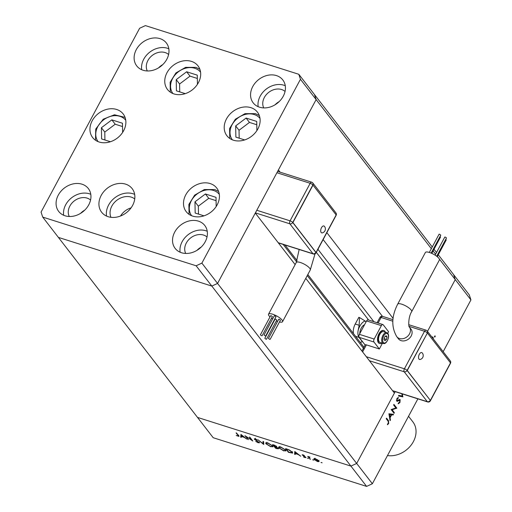 <?xml version="1.0" encoding="UTF-8"?>
<svg xmlns="http://www.w3.org/2000/svg" width="512" height="512" viewBox="0 0 512 512"><rect width="100%" height="100%" fill="white"/><g stroke="black" fill="none" stroke-linecap="round" stroke-linejoin="round"><path stroke-width="0.77" d="M131.059 207.878A15.322 12.314 -37.7 0 0 120.531 216.013A15.322 12.314 142.3 0 1 131.059 207.878M295.13 264.595L255.296 213.05L217.562 283.424L316.134 99.584L278.4 169.958L280.115 172.179M393.101 318.394L326.848 232.653M439.296 258.963L455.251 279.61L427.488 331.386L455.251 279.61L453.606 274.605L469.293 294.906L470.938 299.91L443.174 351.68M300.448 79.29L298.803 74.285L145.389 25.6L139.635 28.256L41.062 212.09L42.707 217.094L196.128 265.779L201.875 263.123L300.448 79.29L316.134 99.584L314.49 94.586L316.134 99.584L431.334 248.666M433.101 250.944L435.61 254.195M437.376 256.474L438.189 257.536M42.707 217.094L58.394 237.395L211.814 286.08L217.562 283.424L211.814 286.08L58.394 237.395L213.197 437.715L366.611 486.4L350.925 466.099L197.51 417.414L350.925 466.099L356.678 463.443L394.413 393.069L305.773 278.368M201.875 263.123L372.365 483.744L366.611 486.4M298.803 74.285L432.25 246.97M434.01 249.248L436.525 252.499M438.285 254.778L453.606 274.605L455.251 279.61L470.938 299.91M196.128 265.779L350.925 466.099L356.678 463.443L395.181 391.642M382.451 316.346L323.136 239.584M246.138 436.678L248.403 439.616L244.934 435.693L251.603 440.032L249.331 437.088L249.914 437.274L252.8 441.011L246.234 436.499M259.392 442.413L258.323 442.835L255.725 441.395L258.029 442.451L258.81 442.221L254.413 439.283L255.328 438.918L257.542 440.096L254.976 439.456L259.533 442.848M259.091 442.106L258.886 442.49L258.938 441.978M254.682 438.778L254.413 439.283L254.285 438.893M255.686 439.046L254.976 439.456M263.75 444.486L258.042 439.853L263.098 443.68L262.976 441.414L263.597 441.613L263.75 444.486M270.886 446.822L265.965 443.789L265.677 442.861L267.795 442.874L272.755 445.933L273.056 446.829L271.021 446.56M283.821 450.925L278.906 447.898L278.618 446.963L280.736 446.982L285.696 450.035L285.997 450.931L283.962 450.669M294.605 454.278L294.784 451.507L300.742 456.224L298.227 454.522L295.296 453.594L295.238 454.477L294.605 454.278L295.213 451.814M321.958 462.662L321.024 462.464L322.106 462.803M314.042 459.418L313.939 458.656L315.392 458.771L317.536 459.795L319.142 461.613L317.574 461.6L314.042 459.418L314.496 458.573M313.581 460L312.646 459.802L313.728 460.147M310.445 459.302L307.75 456.384L310.029 457.146L309.114 457.478L310.445 459.302M309.709 456.986L309.114 457.478M308.352 458.342L307.424 458.144L308.499 458.49M302.534 454.726L302.298 455.162L302.938 454.822L304.448 455.597L302.867 455.328L305.811 457.274L305.03 457.619L303.398 456.826L305.242 457.101L302.176 454.816M303.302 454.963L302.867 455.328M305.811 457.274L305.933 457.632M304.742 457.274L305.37 456.858M292.365 452.192L292.691 453.12L288.467 452.326L285.574 448.589L289.037 449.792L292.365 452.192M278.522 448.371L277.274 448.774L275.526 448.224L272.64 444.48L276.672 446.464L276.538 447.021L278.675 448.845M276.672 446.464L276.538 447.021L276.762 446.598M240.691 437.165L240.954 434.426L246.829 439.117L244.314 437.414L241.382 436.48L241.325 437.37L240.691 437.165L241.306 434.707M237.83 436.045L237.984 435.366L236.058 432.877L236.64 433.062L239.053 436.448L236.205 435.488L238.362 436.045L238.88 435.085M392.109 409.76L394.374 412.698L394.054 413.299L391.162 409.555L395.878 407.949L393.606 405.005L393.926 404.403L396.819 408.141L392.109 409.76L391.206 409.472M399.482 399.443L400.166 399.661L399.923 402.592L398.195 403.808L398.355 403.053L399.622 402.208L399.84 400.256L397.338 401.331L396.698 401.139L396.902 398.618L398.355 397.466L398.24 398.234L397.165 399.066L397.005 400.525L399.872 399.456M399.84 400.256L398.618 399.878M396.461 400.346L397.613 400.563M402.298 393.894L402.854 396.883L398.445 395.981L398.79 395.334L402.266 396.051L401.786 393.734M434.502 336.627L435.117 336.826L434.579 337.075L434.637 336.205L435.181 335.955L435.117 336.826L434.579 337.075M434.637 336.205L434.957 335.885M417.888 398.842L372.365 483.744M431.834 337.011L433.043 337.267L433.414 339.059M432.582 336.922L433.043 337.267L432.013 336.941M390.093 420.685L388.909 413.766L393.504 414.33L393.152 414.982L391.693 414.771L390.061 417.811L390.445 420.032L390.093 420.685M388.403 423.13L388.154 421.242L386.234 418.752L386.56 418.15L388.506 420.672L388.685 423.546L387.482 424.73L387.45 424.09L388.403 423.13M432.973 338.483L432.282 337.587M400.96 395.782L401.005 396.294L402.854 396.883M401.005 396.294L398.547 395.795M401.05 396.211L402.899 396.8M399.475 402.445L399.923 402.592M397.376 397.965L398.24 398.234M396.755 398.938L397.165 399.066M393.331 412.365L394.374 412.698M395.776 407.808L396.819 408.141M395.789 407.974L396.742 408.275M391.488 414.042L391.302 414.394L393.152 414.982M391.302 414.394L389.843 414.189L391.693 414.771M389.574 417.658L390.061 417.811M389.952 419.872L390.445 420.032M389.453 416.947L389.939 417.101L391.226 414.707L388.96 414.061M391.226 414.707L389.491 414.458L389.939 417.101M388.998 414.304L389.491 414.458M388.224 423.405L388.685 423.546M319.027 460.326L318.509 461.286L315.648 459.11L314.624 459.603L317.312 461.267L318.502 460.512M314.976 458.157L314.624 459.603M310.042 458.784L309.862 459.117M297.626 454.042L295.379 452.25L295.315 453.306L297.741 453.83M288.646 451.994L288.467 452.326M286.451 449.158L288.749 452.128L292.045 452.717L291.782 452.006L288.979 450.035L286.586 448.909M279.45 446.976L278.906 447.898M285.85 450.253L285.53 450.24M285.114 449.85L281.056 447.373L279.251 447.354L279.488 448.077L283.501 450.534L285.35 450.573L285.267 449.562M275.706 447.885L275.526 448.224M274.304 445.299L273.517 445.05L274.438 446.246L276.096 446.285L274.432 445.062M276.23 446.029L276.186 446.554L276.39 446.163M275.123 446.752L275.814 448.026L277.939 448.186L275.258 446.502M276.717 446.528L276.365 447.181M278.08 447.93L278.022 448.461L278.24 448.064M266.515 442.874L265.965 443.789M272.909 446.15L272.589 446.138M272.173 445.747L268.122 443.264L266.31 443.245L266.547 443.974L270.566 446.432L272.41 446.47L272.326 445.459M263.552 441.6L263.098 443.68M248.006 439.098L247.827 439.43M251.782 439.693L251.603 440.032M243.712 436.934L241.472 435.142L241.402 436.198L243.827 436.723M324.365 226.291A4.019 4.019 0 0 1 322.278 232.883A3.616 1.882 -72.4 0 1 320.742 231.386A3.616 1.882 -72.4 0 1 321.478 227.712A3.616 1.882 -72.4 0 1 324.365 226.285M269.651 339.334L268.448 338.426L269.651 339.334M270.15 339.334L280.422 320.186L279.219 319.277L278.72 319.27L268.448 338.426M265.222 335.885L264.019 334.976L265.222 335.885M265.722 335.891L275.987 316.742L274.79 315.827L274.285 315.827L264.019 334.976M261.594 335.757L260.39 334.848L261.594 335.757M262.093 335.763L272.365 316.614L271.162 315.699L270.662 315.699L260.39 334.848M266.022 339.206L264.826 338.291L266.022 339.206M266.522 339.206L276.794 320.058L275.59 319.149L275.091 319.142L264.826 338.291M279.462 321.971A7.942 2.298 -151.8 0 0 282.541 321.696A7.942 2.298 -151.8 0 0 282.01 319.994A7.942 2.298 -151.8 0 0 274.598 314.938A7.942 2.298 -151.8 0 0 268.538 314.189A7.942 2.298 -151.8 0 0 269.069 315.891A7.942 2.298 -151.8 0 0 270.016 316.902M271.539 318.15A7.942 2.298 -151.8 0 0 272.64 318.899M276.346 320.89A7.942 2.298 -151.8 0 0 277.581 321.389M313.043 185.011L292.915 222.541L316.032 252.454L336.16 214.925L312.858 184.954L292.73 222.483L315.846 252.397A2.272 1.824 142.3 0 1 312.973 253.728L289.856 223.814L255.392 212.877M292.915 222.541L292.73 222.483A2.272 1.824 -37.7 0 1 289.856 223.814A2.272 1.178 107.6 0 1 290.061 220.832L310.182 183.296L276.915 172.736M316.032 252.454L315.846 252.397A2.272 0.659 28.2 0 1 316 252.883L336.128 215.354A2.272 2.272 0 0 0 335.923 212.89L312.806 182.976A2.272 1.824 142.3 0 1 312.858 184.954A2.272 0.659 28.2 0 0 310.182 183.296A2.272 1.178 107.6 0 1 311.693 182.202L277.632 171.392M420.109 359.482A3.616 1.882 -72.4 0 1 418.573 357.99A3.616 1.882 -72.4 0 1 419.309 354.317A3.616 1.882 -72.4 0 1 422.202 352.89A4.019 4.019 0 0 1 420.109 359.482M435.098 255.155L444.8 237.069L445.299 237.069L446.496 237.978L436.698 256.256M445.754 239.373L446.24 239.936L437.254 256.691M440.032 236.531L440.518 237.101L431.795 253.376M429.318 252.435L439.078 234.227L439.578 234.234L440.781 235.142L431.149 253.101M425.389 252.48A7.942 2.298 28.2 0 1 431.45 253.229A7.942 2.298 28.2 0 1 438.861 258.285A7.942 2.298 28.2 0 1 439.392 259.987L411.667 311.693A7.942 2.298 28.2 0 0 411.136 309.99A7.942 2.298 28.2 0 0 401.779 304.198A7.942 2.298 28.2 0 0 397.664 304.186L425.389 252.48M397.664 304.186C391.507 316.301 391.206 327.13 396.774 336.659L398.426 338.797A7.942 6.387 -37.7 0 0 411.181 335.994A7.942 6.387 -37.7 0 0 410.995 329.082L409.357 326.957C408.602 327.558 407.91 317.478 411.667 311.693M383.712 330.522A6.81 3.539 107.6 0 0 383.526 330.451A6.81 3.539 107.6 0 0 378.502 334.771A6.81 3.539 107.6 0 0 378.387 342.688A6.81 3.539 107.6 0 0 379.411 343.43A6.81 3.539 107.6 0 0 379.597 343.482M385.421 332.243A6.81 3.539 107.6 0 0 384.922 331.315A6.81 3.539 107.6 0 0 383.898 330.566A6.81 3.539 107.6 0 0 378.867 334.886A6.81 3.539 107.6 0 0 378.758 342.803A6.81 3.539 107.6 0 0 379.776 343.552A6.81 3.539 107.6 0 0 381.984 343.059M387.546 333.267A5.677 2.95 107.6 0 0 386.694 332.646L383.552 331.648A5.677 2.95 107.6 0 0 379.366 335.251A5.677 2.95 107.6 0 0 379.27 341.843A5.677 2.95 107.6 0 0 380.122 342.47L383.264 343.462C386.49 344.922 390.278 336.224 387.776 333.427L386.694 332.646A5.677 2.95 107.6 0 0 382.509 336.25A5.677 2.95 107.6 0 0 382.413 342.842A5.677 2.95 107.6 0 0 383.264 343.462M364.486 324.851A6.81 3.539 107.6 0 0 359.77 333.645M382.438 343.2L379.347 348.973L366.406 344.864L362.618 351.93M379.347 348.973L373.978 342.029A2.272 1.178 -72.4 0 1 374.182 339.046L381.37 325.638A2.272 1.178 -72.4 0 1 382.88 324.544A2.272 1.178 -72.4 0 1 383.219 324.794L388.589 331.738L387.718 333.357M355.565 336.314L359.046 337.421L362.278 341.606A10.784 5.606 107.6 0 0 362.458 341.555M362.278 341.606L360.326 342.483M365.139 345.03L359.194 337.338A2.272 1.178 -72.4 0 1 359.392 334.349L366.579 320.947A2.272 1.178 -72.4 0 1 368.096 319.853L382.88 324.544M361.926 351.034L365.235 344.864A2.272 0.659 28.2 0 1 366.406 344.864M365.171 321.018A10.784 5.606 107.6 0 0 358.118 330.528L359.174 325.274L359.488 317.53L365.171 321.018L365.984 322.067M359.046 337.421A9.082 4.717 -72.4 0 1 358.118 330.528M386.49 339.462L387.04 336.934L386.086 335.699L384.582 336.998L384.032 339.533L384.986 340.762L386.49 339.462L384.205 338.739M353.44 333.574A9.082 4.717 107.6 0 1 355.232 324.026L358.822 317.318L359.488 317.53M385.299 336.378L387.04 336.934M427.386 332.979L407.078 370.458L430.381 400.429L450.502 362.893L427.386 332.979L407.264 370.515L430.381 400.429M407.264 370.515L407.078 370.458A2.272 0.659 -151.8 0 0 404.403 368.8L424.531 331.264L409.101 326.374M216.186 206.502L216.026 197.344L205.395 193.971L194.97 201.818L195.168 213.043L203.987 215.84M216.083 200.653L208.762 198.33L198.336 206.176L198.477 214.093M198.336 206.176L194.97 201.818M208.762 198.33L205.395 193.971M256.89 130.586L256.73 121.434L246.099 118.061L235.674 125.907L235.872 137.126L244.691 139.93M256.787 124.742L249.466 122.419L239.04 130.266L235.674 125.907M249.466 122.419L246.099 118.061M239.04 130.266L239.181 138.182M197.44 84.307L197.28 75.149L186.65 71.776L176.224 79.629L176.422 90.848L185.242 93.645M197.338 78.458L190.016 76.134L179.59 83.987L179.731 91.898M179.59 83.987L176.224 79.629M190.016 76.134L186.65 71.776M122.63 132.397L122.464 123.238L111.84 119.866L101.408 127.718L101.613 138.938L110.432 141.734M122.528 126.547L115.206 124.224L104.781 132.077L104.922 139.987M104.781 132.077L101.408 127.718M115.206 124.224L111.84 119.866M134.733 198.944A15.322 12.314 -37.7 0 0 131.258 197.114A15.322 12.314 -37.7 0 0 115.014 201.862A15.322 12.314 -37.7 0 0 110.957 217.312M233.446 140.218A19.296 15.507 142.3 0 1 226.906 135.738A19.296 15.507 142.3 0 1 229.158 115.021A19.296 15.507 142.3 0 1 250.899 107.661A19.296 15.507 142.3 0 1 257.44 112.141A19.296 15.507 142.3 0 1 255.187 132.851A19.296 15.507 142.3 0 1 233.446 140.218M192.742 216.128A19.296 15.507 142.3 0 1 186.202 211.648A19.296 15.507 142.3 0 1 188.454 190.931A19.296 15.507 142.3 0 1 210.195 183.571A19.296 15.507 142.3 0 1 216.736 188.051A19.296 15.507 142.3 0 1 214.483 208.762A19.296 15.507 142.3 0 1 192.742 216.128M134.656 194.381A19.296 15.507 -37.7 0 0 133.05 193.766A19.296 15.507 -37.7 0 0 114.048 198.406A19.296 15.507 -37.7 0 0 106.56 216.09M108.166 216.704A19.296 15.507 142.3 0 1 101.626 212.224A19.296 15.507 142.3 0 1 103.878 191.514A19.296 15.507 142.3 0 1 125.619 184.147A19.296 15.507 142.3 0 1 132.16 188.627A19.296 15.507 142.3 0 1 129.907 209.344A19.296 15.507 142.3 0 1 108.166 216.704M99.181 142.022A19.296 15.507 142.3 0 1 92.646 137.542A19.296 15.507 142.3 0 1 94.899 116.832A19.296 15.507 142.3 0 1 116.64 109.472A19.296 15.507 142.3 0 1 123.181 113.952A19.296 15.507 142.3 0 1 120.928 134.662A19.296 15.507 142.3 0 1 99.181 142.022M173.997 93.933A19.296 15.507 142.3 0 1 167.456 89.453A19.296 15.507 142.3 0 1 169.709 68.742A19.296 15.507 142.3 0 1 191.45 61.382A19.296 15.507 142.3 0 1 197.99 65.862A19.296 15.507 142.3 0 1 195.738 86.573A19.296 15.507 142.3 0 1 173.997 93.933M276.474 75.603A18.726 15.053 -37.7 0 0 255.366 82.746A18.726 15.053 -37.7 0 0 253.184 102.848A18.726 15.053 -37.7 0 0 259.526 107.194A18.726 15.053 -37.7 0 0 280.634 100.051A18.726 15.053 -37.7 0 0 282.816 79.949A18.726 15.053 -37.7 0 0 276.474 75.603M285.274 85.728A18.726 15.053 -37.7 0 0 283.904 85.216A18.726 15.053 -37.7 0 0 265.549 89.645A18.726 15.053 -37.7 0 0 258.157 106.682M81.984 184.186A18.726 15.053 -37.7 0 0 60.883 191.328A18.726 15.053 -37.7 0 0 58.694 211.43A18.726 15.053 -37.7 0 0 65.043 215.782A18.726 15.053 -37.7 0 0 86.144 208.634A18.726 15.053 -37.7 0 0 88.333 188.531A18.726 15.053 -37.7 0 0 81.984 184.186M90.784 194.31A18.726 15.053 -37.7 0 0 89.414 193.798A18.726 15.053 -37.7 0 0 71.066 198.227A18.726 15.053 -37.7 0 0 63.674 215.264M160.019 38.65A18.726 15.053 -37.7 0 0 138.918 45.792A18.726 15.053 -37.7 0 0 136.73 65.894A18.726 15.053 -37.7 0 0 143.078 70.246A18.726 15.053 -37.7 0 0 164.186 63.098A18.726 15.053 -37.7 0 0 166.368 42.995A18.726 15.053 -37.7 0 0 160.019 38.65M168.826 48.774A18.726 15.053 -37.7 0 0 167.45 48.262A18.726 15.053 -37.7 0 0 149.101 52.691A18.726 15.053 -37.7 0 0 141.709 69.728M198.438 221.139A18.726 15.053 -37.7 0 0 177.331 228.282A18.726 15.053 -37.7 0 0 175.149 248.384A18.726 15.053 -37.7 0 0 181.491 252.736A18.726 15.053 -37.7 0 0 202.598 245.587A18.726 15.053 -37.7 0 0 204.781 225.485A18.726 15.053 -37.7 0 0 198.438 221.139M207.238 231.264A18.726 15.053 -37.7 0 0 205.869 230.752A18.726 15.053 -37.7 0 0 187.514 235.181A18.726 15.053 -37.7 0 0 180.122 252.218M185.715 253.446A13.619 10.95 142.3 0 1 188.909 239.488A13.619 10.95 142.3 0 1 203.558 235.059A13.619 10.95 142.3 0 1 207.014 236.992M201.139 247.136A13.619 10.95 -37.7 0 0 197.018 250.323M168.602 54.502A13.619 10.95 -37.7 0 0 165.139 52.57A13.619 10.95 -37.7 0 0 150.496 56.998A13.619 10.95 -37.7 0 0 147.302 70.957M158.605 67.834A13.619 10.95 142.3 0 1 162.726 64.646M90.566 200.038A13.619 10.95 -37.7 0 0 87.104 198.106A13.619 10.95 -37.7 0 0 72.461 202.534A13.619 10.95 -37.7 0 0 69.267 216.493M80.57 213.37A13.619 10.95 142.3 0 1 84.691 210.189M263.75 107.91A13.619 10.95 142.3 0 1 266.944 93.952A13.619 10.95 142.3 0 1 281.594 89.523A13.619 10.95 142.3 0 1 285.05 91.456M279.174 101.6A13.619 10.95 -37.7 0 0 275.053 104.787M387.475 455.558A22.701 18.246 -37.7 0 0 411.251 444.954A22.701 18.246 -37.7 0 0 412.87 421.875L408.538 416.275M368.608 320.013L316.301 252.326L368.608 320.013M364.109 349.158L307.264 275.59M296.608 261.811L283.162 244.41M373.882 321.69L317.933 249.286M397.664 400.538L398.317 400.742M387.462 420.346L388.506 420.672M238.163 435.027L237.984 435.366M315.034 253.83L310.266 269.99A7.942 2.298 -151.8 0 0 309.734 268.294A7.942 2.298 -151.8 0 0 300.371 262.496A7.942 2.298 -151.8 0 0 296.262 262.483L299.168 249.485M256.787 210.272L290.061 220.832A2.272 0.659 28.2 0 1 292.73 222.483M278.208 242.694L312.973 253.728A2.272 1.178 107.6 0 0 313.312 253.978L278.355 242.88M312.038 182.451A2.272 1.178 107.6 0 0 311.693 182.202A2.272 2.272 0 0 1 312.806 182.976A2.272 1.824 142.3 0 0 312.038 182.451M336.032 214.758A2.272 1.824 -37.7 0 0 335.923 212.89M396.774 336.659A7.942 6.387 -37.7 0 0 399.462 338.509A7.942 6.387 -37.7 0 0 409.53 333.856A7.942 6.387 -37.7 0 0 409.35 326.957M387.795 334.016A4.992 2.598 107.6 0 0 383.718 335.878A4.992 2.598 107.6 0 0 383.277 342.445A4.992 2.598 107.6 0 0 387.354 340.582A4.992 2.598 107.6 0 0 387.795 334.016M366.317 356.71L404.403 368.8A2.272 1.178 107.6 0 0 404.205 371.782L369.434 360.749M392.838 321.21L381.088 317.485L378.112 323.034M392.55 390.662L427.322 401.696L404.205 371.782A2.272 1.824 142.3 0 0 407.078 370.458M381.37 325.638L366.579 320.947M374.182 339.046L359.392 334.349M373.978 342.029L359.194 337.338M355.232 324.026L359.174 325.274M379.917 317.478A2.272 0.659 28.2 0 1 381.088 317.485A2.272 1.178 107.6 0 1 382.605 316.384A2.272 2.272 0 0 0 379.917 317.478L377.107 322.714M426.381 330.419A2.272 1.178 107.6 0 0 426.042 330.17A2.272 1.178 107.6 0 0 424.531 331.264A2.272 0.659 -151.8 0 1 427.2 332.922A2.272 1.824 -37.7 0 0 427.149 330.944A2.272 2.272 0 0 0 426.042 330.17L408.762 324.691M450.438 363.021A2.272 0.659 -151.8 0 1 450.47 363.322A2.272 2.272 0 0 0 450.266 360.864A2.272 1.824 142.3 0 1 450.374 362.726M450.47 363.322L430.349 400.858A2.272 0.659 -151.8 0 0 430.195 400.371A2.272 1.824 -37.7 0 1 427.322 401.696A2.272 1.178 107.6 0 0 427.661 401.946L392.698 390.854M219.315 194.362A17.478 14.048 -37.7 0 0 213.504 190.445A17.478 14.048 -37.7 0 0 193.875 197.03A17.478 14.048 -37.7 0 0 191.654 215.738M260.019 118.451A17.478 14.048 -37.7 0 0 254.208 114.534A17.478 14.048 -37.7 0 0 234.579 121.12A17.478 14.048 -37.7 0 0 232.358 139.827M200.57 72.173A17.478 14.048 -37.7 0 0 194.758 68.256A17.478 14.048 -37.7 0 0 175.136 74.842A17.478 14.048 -37.7 0 0 172.909 93.542M125.76 120.262A17.478 14.048 -37.7 0 0 103.667 119.802A17.478 14.048 -37.7 0 0 98.099 141.632M363.974 347.206L307.827 274.541M297.126 260.698L284.986 244.986M399.667 400.134L398.694 399.827M397.178 400.646L396.461 400.422M309.101 457.222L309.299 456.845M302.816 455.168L302.989 454.842M305.299 457.286L305.478 456.947M292.045 452.717L292.557 451.757M285.35 450.573L285.862 449.619M279.251 447.354L279.763 446.394M272.41 446.47L272.922 445.51M266.31 443.245L266.822 442.291M254.912 439.251L255.424 438.298M310.266 269.99L282.541 321.696M296.262 262.483L268.538 314.189M313.312 253.978A2.272 2.272 0 0 0 316 252.883M383.526 330.451L383.898 330.566M362.483 341.587L361.504 342.035M379.411 343.43L379.776 343.552M392.954 319.674L382.605 316.384M450.266 360.864L427.149 330.944M427.661 401.946A2.272 2.272 0 0 0 430.349 400.858M218.618 191.482L214.714 189.568L204.326 189.555L194.643 195.142L188.877 204.416L189.05 214.336M259.322 115.571L255.418 113.658L245.03 113.645L235.347 119.226L229.581 128.506L229.754 138.426M199.872 69.293L195.968 67.379L185.581 67.366L175.898 72.947L170.131 82.227L170.304 92.141M125.062 117.382L114.464 114.778L103.232 119.206L95.738 129.062L95.488 140.23"/></g></svg>
